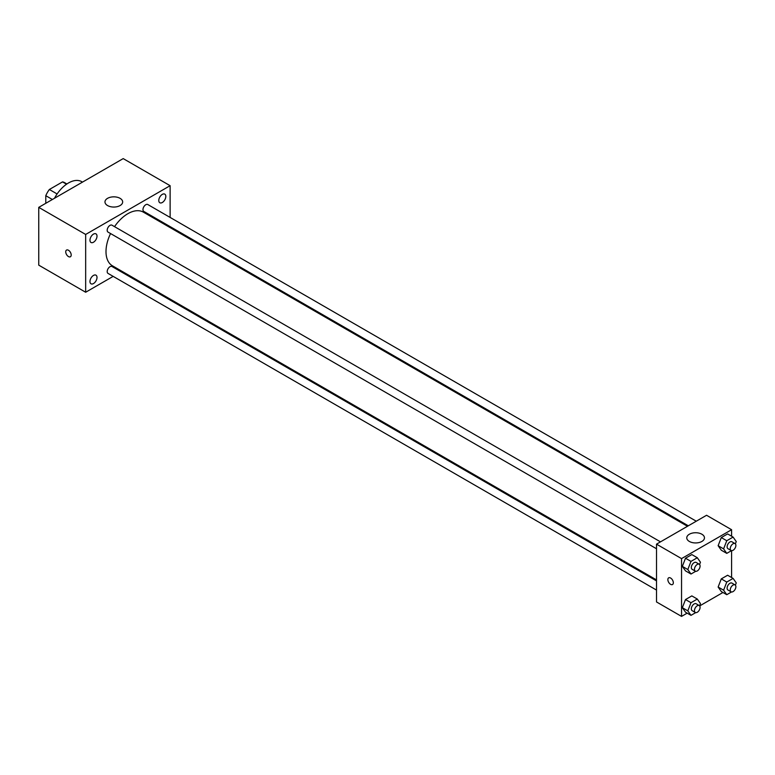 <?xml version="1.0" encoding="UTF-8"?>
<svg xmlns="http://www.w3.org/2000/svg" width="775" height="775" viewBox="0 0 775 775"><rect width="100%" height="100%" fill="white"/><g stroke="black" fill="none" stroke-linecap="round" stroke-linejoin="round"><path stroke-width="1.16" d="M57.108 193.963L49.367 189.487L62.533 181.892A17.128 9.891 120 0 1 64.519 182.6L66.892 183.966M45.783 203.302L45.783 195.697A17.128 9.891 120 0 1 49.367 189.487M52.371 199.495L45.783 195.697M66.543 184.208L62.533 181.892M82.499 182.106L81.733 181.67A26.544 15.326 120 0 0 54.473 198.284M113.16 276.375L85.667 292.243L38.75 265.147L38.75 207.361L123.206 158.604L170.122 185.69L170.122 217.426M162.304 194.38A4.97 2.868 120 0 0 159.059 198.758A4.97 2.868 120 0 0 159.815 202.75A4.97 2.868 120 0 0 164.794 199.873A4.97 2.868 120 0 0 164.794 194.138A4.97 2.868 120 0 0 162.304 194.38M93.484 234.108A4.97 2.868 120 0 0 90.239 238.497A4.97 2.868 120 0 0 91.004 242.478A4.97 2.868 120 0 0 95.974 239.601A4.97 2.868 120 0 0 95.974 233.866A4.97 2.868 120 0 0 93.484 234.108M93.484 275.425A4.97 2.868 120 0 0 90.239 279.814A4.97 2.868 120 0 0 91.004 283.795A4.97 2.868 120 0 0 95.974 280.928A4.97 2.868 120 0 0 95.974 275.183A4.97 2.868 120 0 0 93.484 275.425M85.667 292.243L85.667 234.447L38.75 207.361M85.667 234.447L170.122 185.69M120.077 205.559A8.845 5.105 180 0 1 110.438 206.663A8.845 5.105 180 0 1 104.974 201.946A8.845 5.105 180 0 1 113.818 196.84A8.845 5.105 180 0 1 122.663 201.946A8.845 5.105 180 0 1 120.077 205.559M121.956 271.289L121.113 271.773M71.203 254.994A3.875 2.238 60 0 1 70.399 256.767A3.875 2.238 60 0 1 66.534 254.529A3.875 2.238 60 0 1 66.534 250.063A3.875 2.238 60 0 1 69.517 251.1A3.875 2.238 60 0 1 71.203 254.994M70.399 256.767A3.875 2.238 60 0 1 66.534 254.529A3.875 2.238 60 0 1 66.534 250.063M170.122 226.62L170.122 227.588M696.279 521.207L147.783 204.532A3.982 2.296 120 0 0 145.787 204.726A3.982 2.296 120 0 0 142.968 209.599A3.982 2.296 120 0 0 143.801 211.42L688.316 525.799M656.512 580.882L111.997 266.503A3.982 2.296 120 0 0 110.002 266.707A3.982 2.296 120 0 0 107.192 271.579A3.982 2.296 120 0 0 108.016 273.401L656.512 590.075M660.494 541.861L111.997 225.186A3.982 2.296 120 0 0 110.002 225.38A3.982 2.296 120 0 0 107.405 228.896A3.982 2.296 120 0 0 108.016 232.083L656.512 548.758M110.554 233.546A30.961 17.873 120 0 0 106.001 251.604A30.961 17.873 120 0 0 112.414 265.786L656.512 579.913M687.483 526.283L143.375 212.147A30.961 17.873 120 0 0 114.535 226.649M687.173 613.151L681.545 616.396L656.512 601.952L656.512 544.157L706.567 515.268L731.59 529.712L731.59 536.213M722.949 592.488L699.67 605.924M721.292 550.211L718.134 545.716L721.292 537.569L727.618 533.917L721.292 537.569L718.134 545.716L721.292 550.211L726.766 553.369L723.608 548.874L726.766 540.727L733.092 537.085L736.25 541.58L735.368 543.847M685.507 612.192L682.349 607.697L685.507 599.55L691.833 595.898L685.507 599.55L682.349 607.697L685.507 612.192L690.99 615.35L687.822 610.855L690.99 602.708L697.306 599.056L700.464 603.56L699.583 605.827M731.59 550.657L731.59 577.53M681.545 616.396L681.545 558.61L731.59 529.712M721.292 591.528L718.134 587.033L721.292 578.886L727.618 575.244L721.292 578.886L718.134 587.033L721.292 591.528L726.766 594.696L723.608 590.192L726.766 582.054L733.092 578.402L736.25 582.897L735.368 585.164M685.507 570.875L682.349 566.38L685.507 558.232L691.833 554.58L685.507 558.232L682.349 566.38L685.507 570.875L690.99 574.033L687.822 569.538L690.99 561.391L697.306 557.738L700.464 562.233L699.583 564.5M681.545 558.61L656.512 544.157M689.363 541.454A8.845 5.105 180 0 1 686.766 537.84A8.845 5.105 180 0 1 695.621 532.735A8.845 5.105 180 0 1 704.465 537.84A8.845 5.105 180 0 1 699.002 542.558A8.845 5.105 180 0 1 689.363 541.454M673.33 582.761A3.875 2.238 60 0 1 672.526 584.534A3.875 2.238 60 0 1 668.66 582.296A3.875 2.238 60 0 1 668.66 577.83A3.875 2.238 60 0 1 671.644 578.867A3.875 2.238 60 0 1 673.33 582.761M672.526 584.534A3.875 2.238 60 0 1 668.66 582.296A3.875 2.238 60 0 1 668.66 577.83M695.717 571.301L690.99 574.033M699.263 564.248L696.134 562.437A3.982 2.296 120 0 0 693.073 563.502A3.982 2.296 120 0 0 691.329 567.513A3.982 2.296 120 0 0 692.153 569.334L695.282 571.136A3.982 2.296 120 0 0 699.263 568.84A3.982 2.296 120 0 0 699.263 564.248A3.982 2.296 120 0 0 696.192 565.314A3.982 2.296 120 0 0 694.458 569.315A3.982 2.296 120 0 0 695.282 571.136M687.822 569.538L682.349 566.38M690.99 561.391L685.507 558.232M697.306 557.738L691.833 554.58M731.503 550.637L726.766 553.369M735.049 543.585L731.92 541.783A3.982 2.296 120 0 0 728.849 542.849A3.982 2.296 120 0 0 727.115 546.85A3.982 2.296 120 0 0 727.938 548.671L731.067 550.482A3.982 2.296 120 0 0 735.049 548.187A3.982 2.296 120 0 0 735.049 543.585A3.982 2.296 120 0 0 731.978 544.651A3.982 2.296 120 0 0 730.244 548.661A3.982 2.296 120 0 0 731.067 550.482M723.608 548.874L718.134 545.716M726.766 540.727L721.292 537.569M733.092 537.085L727.618 533.917M695.717 612.618L690.99 615.35M699.263 605.566L696.134 603.754A3.982 2.296 120 0 0 693.073 604.82A3.982 2.296 120 0 0 691.329 608.83A3.982 2.296 120 0 0 692.153 610.652L695.282 612.463A3.982 2.296 120 0 0 699.263 610.158A3.982 2.296 120 0 0 699.263 605.566A3.982 2.296 120 0 0 696.192 606.631A3.982 2.296 120 0 0 694.458 610.632A3.982 2.296 120 0 0 695.282 612.463M687.822 610.855L682.349 607.697M690.99 602.708L685.507 599.55M697.306 599.056L691.833 595.898M731.503 591.955L726.766 594.696M735.049 584.902L731.92 583.1A3.982 2.296 120 0 0 728.849 584.166A3.982 2.296 120 0 0 727.115 588.167A3.982 2.296 120 0 0 727.938 589.998L731.067 591.8A3.982 2.296 120 0 0 735.049 589.504A3.982 2.296 120 0 0 735.049 584.902A3.982 2.296 120 0 0 731.978 585.968A3.982 2.296 120 0 0 730.244 589.978A3.982 2.296 120 0 0 731.067 591.8M723.608 590.192L718.134 587.033M726.766 582.054L721.292 578.886M733.092 578.402L727.618 575.244"/></g></svg>
